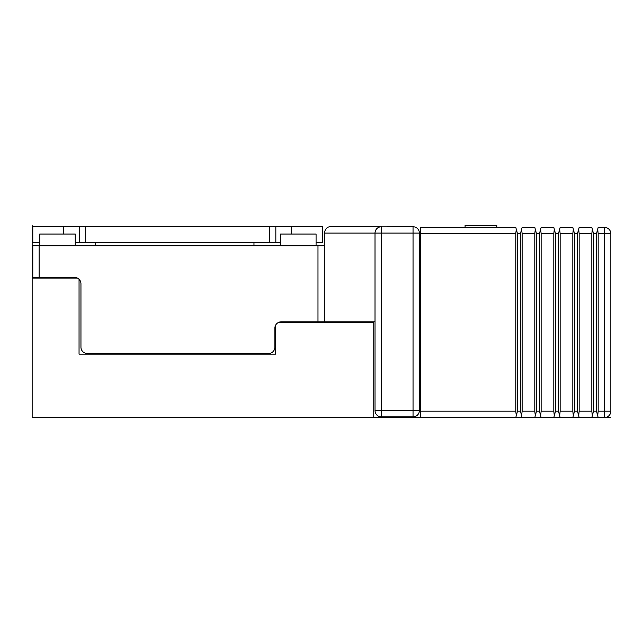 <?xml version="1.0" encoding="UTF-8"?>
<svg xmlns="http://www.w3.org/2000/svg" width="643" height="643" viewBox="0 0 643 643"><rect width="100%" height="100%" fill="white"/><g stroke="black" fill="none" stroke-linecap="round" stroke-linejoin="round"><path stroke-width="0.96" d="M593.537 233.722L593.537 411.174L596.479 411.174L598.175 417.516L597.677 415.659L598.175 411.174L598.175 233.722L597.677 229.246L598.175 227.389L596.479 233.722L593.537 233.722L592.332 229.246L591.833 233.722L579.158 233.722L578.668 229.246L577.462 233.722L574.52 233.722L573.323 229.246L572.825 233.722L560.149 233.722L559.651 229.246L558.454 233.722L555.512 233.722L554.306 229.246L553.808 233.722L541.133 233.722L540.642 229.246L539.437 233.722L536.495 233.722L535.298 229.246L534.799 233.722L522.124 233.722L521.626 229.246L522.124 227.389L520.428 233.722L517.486 233.722L515.782 227.389L420.723 227.389L420.723 411.174L515.782 411.174L516.281 415.659L515.782 417.516L517.486 411.174L517.486 233.722M534.799 227.389L535.298 229.246L534.799 227.389L522.124 227.389M553.808 227.389L554.306 229.246L553.808 227.389L541.133 227.389L540.642 229.246L541.133 227.389M572.825 227.389L573.323 229.246L572.825 227.389L560.149 227.389L559.651 229.246L560.149 227.389M591.833 227.389L592.332 229.246L591.833 227.389L579.158 227.389L578.668 229.246L579.158 227.389M598.175 227.389L604.508 227.389A6.342 6.342 0 0 1 610.85 233.722A6.342 6.342 0 0 0 604.508 227.389L604.508 233.722L610.85 233.722L610.85 411.174L604.508 411.174L604.508 233.722L598.175 233.722M536.495 233.722L536.495 411.174L539.437 411.174L540.642 415.659L541.133 411.174L553.808 411.174L554.306 415.659L553.808 417.516L541.133 417.516L540.642 415.659L541.133 417.516L534.799 417.516L535.298 415.659L534.799 417.516L522.124 417.516L521.626 415.659L522.124 417.516L420.723 417.516L420.723 411.174M515.782 411.174L515.782 233.722L420.723 233.722M515.782 227.389L516.281 229.246L515.782 233.722M517.486 411.174L520.428 411.174L521.626 415.659L522.124 411.174L522.124 233.722M522.124 411.174L534.799 411.174L534.799 233.722M541.133 411.174L541.133 233.722M553.808 411.174L553.808 233.722M555.512 233.722L555.512 411.174L558.454 411.174L560.149 417.516L559.651 415.659L560.149 411.174L560.149 233.722M560.149 411.174L572.825 411.174L572.825 233.722M574.52 233.722L574.52 411.174L577.462 411.174L579.158 417.516L578.668 415.659L579.158 411.174L579.158 233.722M579.158 411.174L591.833 411.174L591.833 233.722M520.428 411.174L520.428 233.722M534.799 411.174L535.298 415.659L536.495 411.174M539.437 411.174L539.437 233.722M555.512 411.174L553.808 417.516L572.825 417.516L573.323 415.659L572.825 417.516L591.833 417.516L592.332 415.659L591.833 417.516L604.508 417.516L604.508 411.174L598.175 411.174M558.454 411.174L558.454 233.722M572.825 411.174L573.323 415.659L574.52 411.174M577.462 411.174L577.462 233.722M591.833 411.174L592.332 415.659L593.537 411.174M596.479 411.174L596.479 233.722M610.85 411.174A6.342 6.342 0 0 1 604.508 417.516A6.342 6.342 0 0 0 610.85 411.174M375.014 321.813L324.313 321.813L324.313 233.087L375.014 233.087L375.014 410.547L381.355 410.547L381.355 416.881A6.342 6.342 0 0 1 375.014 410.547A6.342 6.342 0 0 0 381.355 416.881L413.039 416.881A6.342 6.342 0 0 0 419.381 410.547L419.381 233.087A6.342 6.342 0 0 0 413.039 226.754A6.342 6.342 0 0 1 419.381 233.087L375.014 233.087A6.342 6.342 0 0 1 381.355 226.754L381.355 410.547L413.039 410.547L413.039 226.754L380.174 226.866M413.039 416.881L413.039 410.547L419.381 410.547A6.342 6.342 0 0 1 413.039 416.881A6.342 6.342 0 0 0 419.381 410.547M317.98 245.763L39.119 245.763L39.119 277.454L74.612 277.454A6.342 6.342 0 0 1 80.954 283.788L80.954 347.164A6.342 6.342 0 0 0 87.287 353.505L268.541 353.505A6.342 6.342 0 0 0 274.882 347.164L274.882 328.155A6.342 6.342 0 0 1 281.216 321.813L317.98 321.813L317.98 245.763L324.313 245.763M375.271 231.327L375.906 229.848M376.026 229.647L376.798 228.691M376.902 228.578L377.73 227.887M377.843 227.815L378.984 227.212M330.655 226.754C327.343 226.593 325.229 228.707 324.313 233.087C325.229 228.707 327.343 226.593 330.655 226.754L381.355 226.754M324.313 321.813L317.98 321.813M39.119 277.454L32.785 277.454L32.785 245.763L39.119 245.763M77.377 278.089L32.15 278.089L32.15 417.516L373.752 417.516L373.752 322.448L278.459 322.448M275.517 325.39L275.517 354.14L79.049 354.14L79.049 279.263M253.969 354.14L253.969 353.505M95.526 354.14L95.526 353.505M316.075 245.763L316.075 234.044L280.589 234.044L280.589 245.763M39.753 245.763L39.753 234.044L75.247 234.044L75.247 245.763M95.526 242.596L95.526 245.763M253.969 242.596L253.969 245.763M85.704 226.754L85.704 242.596L269.497 242.596L269.497 226.754L32.785 226.754L32.785 242.596L39.753 242.596M85.704 242.596L75.247 242.596M280.589 242.596L269.497 242.596M275.831 242.596L275.831 226.754L322.416 226.754L322.416 242.596L316.075 242.596M269.497 226.754L275.831 226.754M79.362 226.754L79.362 242.596M420.723 259.073L419.381 259.073M420.723 385.824L419.381 385.824M496.774 227.389L496.774 225.484L465.082 225.484L465.082 227.389M610.85 417.516L604.508 417.516M420.723 417.516L373.752 417.516M32.15 225.484L32.15 278.089M291.673 226.754L291.673 234.044M63.52 226.754L63.52 234.044"/></g></svg>
